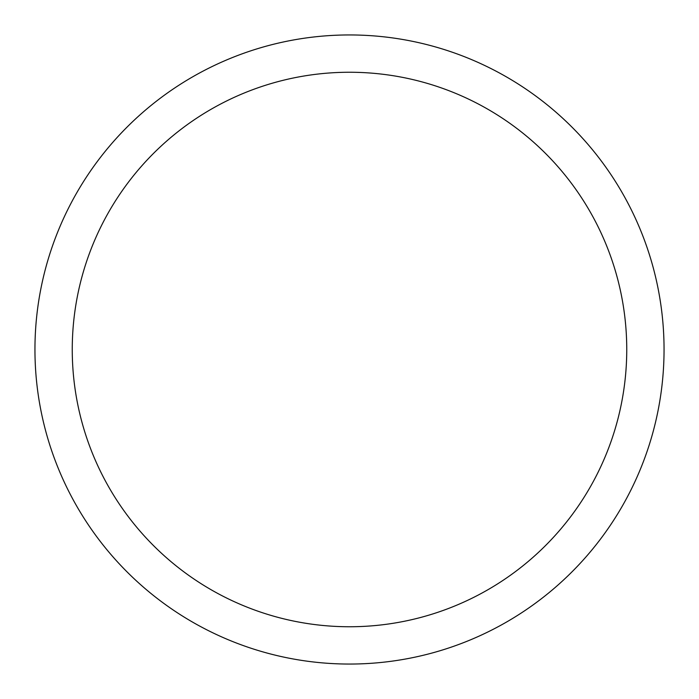 <?xml version="1.0" encoding="UTF-8"?>
<svg xmlns="http://www.w3.org/2000/svg" width="699" height="699" viewBox="0 0 699 699"><rect width="100%" height="100%" fill="white"/><g stroke="black" fill="none" stroke-linecap="round" stroke-linejoin="round"><path stroke-width="1.05" d="M664.05 349.5A314.55 314.55 0 0 1 349.5 664.05A314.55 314.55 0 0 1 34.95 349.5A314.55 314.55 0 0 1 349.5 34.95A314.55 314.55 0 0 1 664.05 349.5M626.75 349.5A277.25 277.25 0 0 0 349.5 72.25A277.25 277.25 0 0 0 72.25 349.5A277.25 277.25 0 0 0 349.5 626.75A277.25 277.25 0 0 0 626.75 349.5"/></g></svg>
